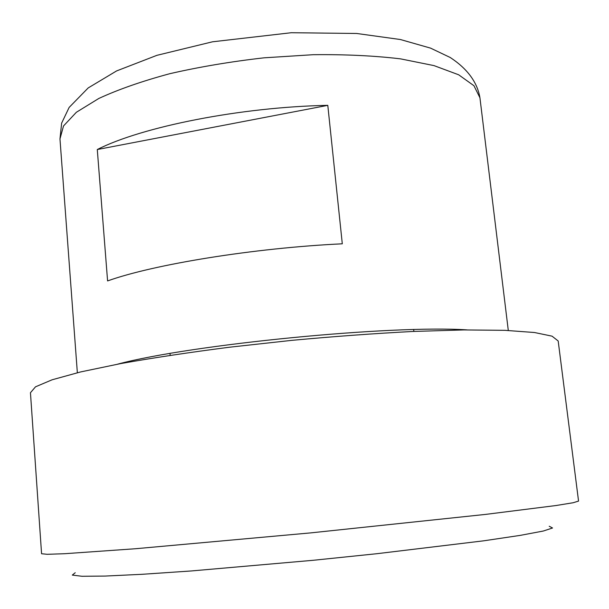 <?xml version="1.0" encoding="UTF-8"?>
<svg xmlns="http://www.w3.org/2000/svg" width="609" height="609" viewBox="0 0 609 609"><rect width="100%" height="100%" fill="white"/><g stroke="black" fill="none" stroke-linecap="round" stroke-linejoin="round"><path stroke-width="0.91" d="M467.08 329.888C391.313 324.825 191.005 344.466 117.659 364.152M342.296 243.806C253.945 247.977 153.331 264.451 107.587 280.932L97.288 149.532C141.874 126.801 240.563 107.032 327.794 105.342L342.296 243.806M97.288 149.532L327.794 105.342M558.187 340.987L552.058 336.168L534.436 332.506L504.876 330.329L463.814 329.926L412.712 331.471C374.421 333.481 334.09 336.442 291.719 340.362L229.41 347.229C189.232 352.413 153.057 357.848 120.879 363.55L80.67 371.924L52.1 379.795L35.52 386.814L30.45 392.729L41.572 553.741L47.19 554.304L64.539 553.718L135.533 548.732L310.598 532.898L485.403 514.422L556.017 505.531L573.145 502.737L578.55 501.085L558.187 340.987M549.211 526.245L552.546 527.995L543.266 531.04L520.368 535.357L483.82 540.8L376.705 553.726L313.285 560.28L191.348 570.953L142.209 574.295L105.296 576.061L81.994 576.274L72.304 575.086L75.234 572.719M479.93 97.745C477.296 82.2 467.4 68.787 450.234 57.497L430.571 48.126L400.425 39.532L356.676 33.472L291.277 32.726L212.472 41.808L156.901 55.335L116.593 70.926L88.183 87.94L69.144 107.42L61.638 123.14L59.971 138.921L63.511 125.964L76.369 112.269L98.78 98.483C118.321 89.454 141.988 81.195 169.789 73.697C199.463 66.883 230.872 61.593 264.017 57.825L313.133 54.703C345.075 54.33 374.208 55.716 400.516 58.86L434.004 65.612L458.661 74.785L473.939 85.717L479.93 97.745L508.294 330.466M59.971 138.921L77.351 372.723M170.002 353.494L170.162 355.313M413.663 329.598L413.869 331.418"/></g></svg>
